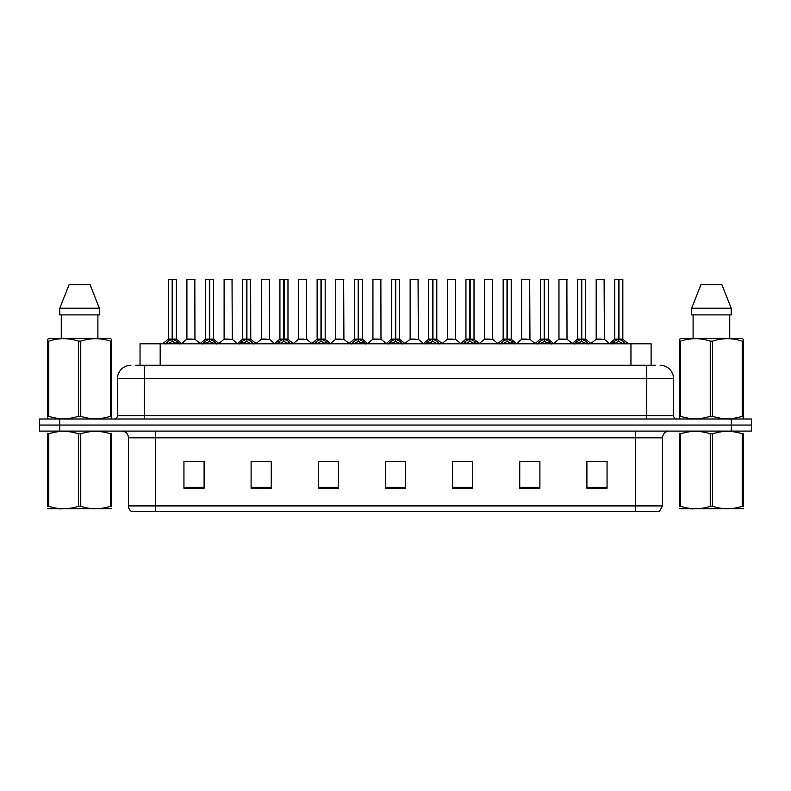 <?xml version="1.0" encoding="UTF-8"?>
<svg xmlns="http://www.w3.org/2000/svg" width="791" height="791" viewBox="0 0 791 791"><rect width="100%" height="100%" fill="white"/><g stroke="black" fill="none" stroke-linecap="round" stroke-linejoin="round"><path stroke-width="1.19" d="M140.037 365.274L140.037 343.788L651.102 343.788L651.102 365.274M662.532 505.914L659.239 511.688L635.667 511.688L635.667 505.914L662.532 505.914L662.532 437.809A6.714 6.714 0 0 1 669.245 431.095M635.667 511.688L131.761 511.688A6.714 6.714 0 0 1 128.468 505.914L128.468 437.809C128.073 433.735 125.838 431.49 121.755 431.095M59.701 419.003L751.45 419.003L751.45 425.054L39.55 425.054L39.55 431.095L59.701 431.095L59.701 425.054L39.55 425.054L39.55 419.003L59.701 419.003L59.701 425.054L751.45 425.054L751.45 431.095L59.701 431.095M607.053 488.245L607.053 461.38L586.902 461.38L586.902 488.245L607.053 488.245M539.897 488.245L539.897 461.38L519.746 461.38L519.746 488.245L539.897 488.245M472.731 488.245L472.731 461.38L452.59 461.38L452.59 488.245L472.731 488.245M204.098 488.245L204.098 461.38L183.947 461.38L183.947 488.245L204.098 488.245M271.254 488.245L271.254 461.38L251.103 461.38L251.103 488.245L271.254 488.245M338.41 488.245L338.41 461.38L318.269 461.38L318.269 488.245L338.41 488.245M405.575 488.245L405.575 461.38L385.425 461.38L385.425 488.245L405.575 488.245M623.446 511.688L167.554 511.688M539.353 461.519L530.83 461.519M520.755 461.519L539.897 461.519M595.168 461.519L605.244 461.519M334.722 461.519L326.189 461.519M251.103 461.519L270.384 461.519M260.308 461.519L251.775 461.519M185.895 461.519L195.97 461.519M464.94 461.519L456.417 461.519M390.527 461.519L400.602 461.519M338.41 461.519L318.269 461.519M472.731 461.519L452.59 461.519M135.904 365.274L655.403 365.274M135.597 365.274L144.318 365.274L144.318 378.711L117.454 378.711L117.454 415.651A3.362 3.362 0 0 1 114.102 419.003M130.891 365.274A13.427 13.427 0 0 0 117.454 378.711M660.109 365.274A13.427 13.427 0 0 1 673.546 378.711L673.546 415.651C673.744 417.688 674.861 418.805 676.898 419.003M165.309 343.947L167.751 341.366L172.151 339.141L172.151 341.485L172.329 338.41L172.497 339.141L176.907 341.366L179.349 343.947M168.295 279.45L172.151 279.312L168.295 279.45L168.295 339.082L172.151 339.141M176.353 279.45L172.497 279.45L172.497 339.092L176.353 339.082L176.353 279.45L168.434 279.312M172.497 279.45L176.225 279.312M172.151 279.45L172.151 339.092L168.295 339.082L162.699 343.788M172.497 279.312L172.497 339.141M172.942 339.349L176.482 339.349L172.151 339.082L172.27 279.312L170.985 279.312M176.907 341.366L176.907 343.788L172.497 341.485M172.151 341.485L167.751 343.798L167.751 341.366M194.952 339.092L194.823 279.312L186.903 279.45L186.903 339.082L191.106 339.082M189.583 279.312L187.032 279.312M191.946 339.082L189.909 339.082M190.75 339.082L186.903 339.082L181.623 343.521M202.516 343.947L204.958 341.366L209.358 339.141L209.358 341.485L209.536 338.41L209.704 339.141L214.114 341.366L216.556 343.947M205.502 279.45L209.368 279.312L205.502 279.45L205.502 339.082L209.358 339.141M213.56 279.45L209.704 279.45L209.704 339.092L213.56 339.082L213.56 279.45L205.64 279.312M209.704 279.45L213.432 279.312M209.358 279.45L209.358 339.092L205.502 339.082L199.905 343.788M209.704 279.312L209.704 339.141M210.149 339.349L213.689 339.349L209.358 339.082L209.477 279.312L208.191 279.312M214.114 341.366L214.114 343.788L209.704 341.485M209.358 341.485L204.958 343.798L204.958 341.366M239.722 343.947L242.165 341.366L246.565 339.141L246.565 341.485L246.683 338.419L246.921 341.485L246.802 279.312L250.638 279.312L242.847 279.312L246.574 279.312L246.565 339.141M246.911 339.141L251.32 341.366L253.763 343.947M246.565 279.45L242.847 279.312M250.767 279.45L246.911 279.45L246.911 339.092L250.767 339.082L250.638 279.312M242.708 279.45L242.708 339.082L246.565 339.092L242.708 339.082L237.112 343.788M247.356 339.349L250.895 339.349L246.565 339.082L246.683 279.312L245.398 279.312M251.32 341.366L251.32 343.788L246.921 341.485M246.565 341.485L242.165 343.798L242.165 341.366M276.929 343.947L279.371 341.366L283.771 339.141L283.771 341.485L283.949 338.41L284.127 339.141L288.527 341.366L290.969 343.947M279.915 279.45L283.781 279.312L279.915 279.45L279.915 339.082L283.771 339.141M287.973 279.45L284.127 279.45L284.127 339.092L287.973 339.082L287.973 279.45L280.054 279.312M284.127 279.45L287.845 279.312M283.771 279.45L283.771 339.092L279.915 339.082L274.319 343.788M284.117 279.312L284.127 339.141M284.562 339.349L288.102 339.349L283.771 339.082L283.89 279.312L282.605 279.312M288.527 341.366L288.527 343.788L284.127 341.485M283.771 341.485L279.371 343.798L279.371 341.366M314.136 343.947L316.578 341.366L320.978 339.141L320.978 341.485L321.156 338.41L321.334 339.141L325.734 341.366L328.176 343.947M317.122 279.45L320.988 279.312L317.122 279.45L317.122 339.082L320.978 339.141M325.18 279.45L321.334 279.45L321.334 339.092L325.18 339.082L325.18 279.45L317.26 279.312M321.334 279.45L325.052 279.312M320.978 279.45L320.978 339.092L317.122 339.082L311.525 343.788M321.324 279.312L321.334 339.141M321.769 339.349L325.309 339.349L320.978 339.082L321.097 279.312L319.811 279.312M325.734 341.366L325.734 343.788L321.334 341.485M320.978 341.485L316.578 343.798L316.578 341.366M229.153 339.082L223.982 339.349L232.287 339.349L232.03 279.312L224.11 279.45L224.11 339.082L228.312 339.082M226.79 279.312L224.239 279.312M227.956 339.082L227.116 339.082M266.359 339.082L261.188 339.349L269.494 339.349L269.237 279.312L261.317 279.45L261.317 339.082L265.519 339.082M263.996 279.312L261.445 279.312M265.163 339.082L264.323 339.082M303.566 339.082L298.395 339.349L306.7 339.349L306.443 279.312L298.523 279.45L298.523 339.082L302.726 339.082M302.37 339.082L301.529 339.082M111.561 508.653L47.589 508.761M111.561 506.724L111.561 506.289C111.561 509.542 111.561 509.542 111.561 506.289L110.374 506.289L110.374 433.814C100.546 430.561 90.678 430.561 80.761 433.814L78.388 433.814C68.56 430.561 58.692 430.561 48.785 433.814L47.589 433.814C47.589 430.561 47.589 430.561 47.589 433.814L47.589 433.369M80.761 433.814L80.761 506.289C90.599 509.542 100.467 509.542 110.374 506.289M80.761 506.289L78.388 506.289L78.388 433.814M111.561 433.369L111.561 433.814C111.561 430.561 111.561 430.561 111.561 433.814L110.374 433.814M111.561 433.814L111.561 506.289M48.785 433.814L48.785 506.289L47.589 506.289L47.589 433.814M48.785 506.289C58.613 509.542 68.481 509.542 78.388 506.289M47.589 506.289C47.589 509.542 47.589 509.542 47.589 506.289M743.411 508.653L679.439 508.761M743.411 506.724L743.411 506.289C743.411 509.542 743.411 509.542 743.411 506.289L742.215 506.289L742.215 433.814C732.387 430.561 722.519 430.561 712.612 433.814L710.239 433.814C700.401 430.561 690.533 430.561 680.626 433.814L679.439 433.814C679.439 430.561 679.439 430.561 679.439 433.814L679.439 433.369M712.612 433.814L712.612 506.289C722.44 509.542 732.308 509.542 742.215 506.289M712.612 506.289L710.239 506.289L710.239 433.814M743.411 433.369L743.411 433.814C743.411 430.561 743.411 430.561 743.411 433.814L742.215 433.814M743.411 433.814L743.411 506.289M680.626 433.814L680.626 506.289L679.439 506.289L679.439 433.814M680.626 506.289C690.454 509.542 700.322 509.542 710.239 506.289M679.439 506.289C679.439 509.542 679.439 509.542 679.439 506.289M111.145 419.003L111.561 416.293L110.374 416.293L110.374 341.129C100.546 337.876 90.678 337.876 80.761 341.129L78.388 341.129C68.56 337.876 58.692 337.876 48.785 341.129L47.589 341.129L47.589 339.28L49.151 338.41L47.589 339.28L47.589 417.134M80.761 341.129L80.761 416.293C90.599 419.546 100.467 419.546 110.374 416.293M80.761 416.293L78.388 416.293L78.388 341.129M48.785 341.129L48.785 416.293C58.613 419.546 68.481 419.546 78.388 416.293M48.785 416.293L47.589 416.293L48.014 419.003M111.561 348.485L111.561 339.28L110.008 338.41L111.561 339.28L111.561 341.129L110.374 341.129M110.008 338.41L49.151 338.41M61.263 314.907L61.263 338.41M97.896 338.41L97.896 314.907L97.896 338.41M90.065 284.681L99.359 308.193L99.359 314.907L59.79 314.907L59.79 308.193L69.094 284.681L59.79 308.193L99.359 308.193L90.065 284.681L69.094 284.681M111.561 417.134L111.561 341.129M742.986 419.003L743.411 416.293L742.215 416.293L742.215 341.129C732.387 337.876 722.519 337.876 712.612 341.129L710.239 341.129C700.401 337.876 690.533 337.876 680.626 341.129L679.439 341.129L679.439 339.28L680.992 338.41L679.439 339.28L679.439 417.134M712.612 341.129L712.612 416.293C722.44 419.546 732.308 419.546 742.215 416.293M712.612 416.293L710.239 416.293L710.239 341.129M680.626 341.129L680.626 416.293C690.454 419.546 700.322 419.546 710.239 416.293M680.626 416.293L679.439 416.293L679.855 419.003M743.411 348.485L743.411 339.28L741.849 338.41L743.411 339.28L743.411 341.129L742.215 341.129M741.849 338.41L680.992 338.41M693.104 314.907L693.104 338.41M729.737 338.41L729.737 314.907M721.906 284.681L731.21 308.193L731.21 314.907L691.641 314.907L691.641 308.193L700.935 284.681L691.641 308.193L731.21 308.193L721.906 284.681L700.935 284.681M743.411 417.134L743.411 341.129M351.342 343.947L353.785 341.366L358.185 339.141L358.185 341.485L358.363 338.41L358.541 339.141L362.94 341.366L365.383 343.947M354.328 279.45L358.194 279.312L354.328 279.45L354.328 339.082L358.185 339.141M362.387 279.45L358.541 279.45L358.541 339.092L362.387 339.082L362.387 279.45L354.467 279.312M358.541 279.45L362.258 279.312M358.185 279.45L358.185 339.092L354.328 339.082L348.732 343.788M358.531 279.312L358.541 339.141M358.976 339.349L362.515 339.349L358.185 339.082L358.303 279.312L357.018 279.312M362.94 341.366L362.94 343.788L358.541 341.485M358.185 341.485L353.785 343.798L353.785 341.366M388.549 343.947L390.991 341.366L395.391 339.141L395.391 341.485L395.569 338.41L395.747 339.141L400.147 341.366L402.589 343.947M391.535 279.45L395.401 279.312L391.535 279.45L391.535 339.082L395.391 339.141M399.593 279.45L395.747 279.45L395.747 339.092L399.593 339.082L399.593 279.45L391.674 279.312M395.747 279.45L399.465 279.312M395.391 279.45L395.391 339.092L391.535 339.082L385.939 343.788M395.737 279.312L395.747 339.141M396.182 339.349L399.722 339.349L395.391 339.082L395.51 279.312L394.225 279.312M400.147 341.366L400.147 343.788L395.747 341.485M395.391 341.485L390.991 343.798L390.991 341.366M425.756 343.947L428.198 341.366L432.598 339.141L432.598 341.485L432.776 338.41L432.954 339.141L437.354 341.366L439.796 343.947M428.742 279.45L432.608 279.312L428.742 279.45L428.742 339.082L432.598 339.141M436.8 279.45L432.954 279.45L432.954 339.092L436.8 339.082L436.8 279.45L428.88 279.312M432.954 279.45L436.672 279.312M432.598 279.45L432.598 339.092L428.742 339.082L423.145 343.788M432.944 279.312L432.954 339.141M433.389 339.349L436.929 339.349L432.598 339.082L432.717 279.312L431.431 279.312M437.354 341.366L437.354 343.788L432.954 341.485M432.598 341.485L428.198 343.798L428.198 341.366M340.773 339.082L335.602 339.349L343.907 339.349L343.65 279.312L335.73 279.45L335.73 339.082L339.932 339.082M339.586 339.082L338.736 339.082M380.985 339.092L380.857 279.312L372.937 279.45L372.937 339.082L377.139 339.082M377.979 339.082L375.943 339.082M376.793 339.082L372.937 339.082L367.667 343.521M415.186 339.082L410.015 339.349L418.32 339.349L418.063 279.312L410.143 279.45L410.143 339.082L414.346 339.082M414 339.082L413.149 339.082M462.962 343.947L465.405 341.366L469.805 339.141L469.805 341.485L469.983 338.41L470.161 339.141L474.56 341.366L477.003 343.947M465.948 279.45L469.814 279.312L465.948 279.45L465.948 339.082L469.805 339.141M474.007 279.45L470.161 279.45L470.161 339.092L474.007 339.082L474.007 279.45L466.087 279.312M470.161 279.45L473.878 279.312M469.805 279.45L469.805 339.092L465.948 339.082L460.352 343.788M470.151 279.312L470.161 339.141M470.596 339.349L474.135 339.349L469.805 339.082L469.923 279.312L468.638 279.312M474.56 341.366L474.56 343.788L470.161 341.485M469.805 341.485L465.405 343.798L465.405 341.366M500.169 343.947L502.611 341.366L507.011 339.141L507.011 341.485L507.189 338.41L507.367 339.141L511.767 341.366L514.209 343.947M503.155 279.45L507.021 279.312L503.155 279.45L503.155 339.082L507.011 339.141M511.213 279.45L507.367 279.45L507.367 339.092L511.213 339.082L511.213 279.45L503.294 279.312M507.367 279.45L511.085 279.312M507.011 279.45L507.011 339.092L503.155 339.082L497.559 343.788M507.357 279.312L507.367 339.141M507.802 339.349L511.342 339.349L507.011 339.082L507.13 279.312L505.845 279.312M511.767 341.366L511.767 343.788L507.367 341.485M507.011 341.485L502.611 343.798L502.611 341.366M537.376 343.947L539.818 341.366L544.218 339.141L544.218 341.485L544.396 338.41L544.574 339.141L548.974 341.366L551.416 343.947M540.362 279.45L544.228 279.312L540.362 279.45L540.362 339.082L544.218 339.141M548.42 279.45L544.574 279.45L544.574 339.092L548.42 339.082L548.42 279.45L540.5 279.312M544.574 279.45L548.292 279.312M544.218 279.45L544.218 339.092L540.372 339.082L534.765 343.788M544.564 279.312L544.574 339.141M545.009 339.349L548.549 339.349L544.218 339.082L544.337 279.312L543.051 279.312M548.974 341.366L548.974 343.788L544.574 341.485M544.218 341.485L539.818 343.798L539.818 341.366M574.582 343.947L577.025 341.366L581.425 339.141L581.425 341.485L581.603 338.41L581.78 339.141L586.18 341.366L588.623 343.947M577.568 279.45L581.434 279.312L577.568 279.45L577.568 339.082L581.425 339.141M585.627 279.45L581.78 279.45L581.78 339.092L585.627 339.082L585.627 279.45L577.707 279.312M581.78 279.45L585.498 279.312M581.425 279.45L581.425 339.092L577.578 339.082L571.972 343.788M581.771 279.312L581.78 339.141M582.216 339.349L585.755 339.349L581.425 339.082L581.543 279.312L580.258 279.312M586.18 341.366L586.18 343.788L581.78 341.485M581.425 341.485L577.025 343.798L577.025 341.366M611.789 343.947L614.231 341.366L618.631 339.141L618.631 341.485L618.809 338.41L618.987 339.141L623.387 341.366L625.829 343.947M614.775 279.45L618.641 279.312L614.775 279.45L614.775 339.082L618.631 339.141M622.833 279.45L618.987 279.45L618.987 339.092L622.833 339.082L622.833 279.45L614.914 279.312M618.987 279.45L622.705 279.312M618.631 279.45L618.631 339.092L614.785 339.082L609.179 343.788M618.977 279.312L618.987 339.141M619.422 339.349L622.962 339.349L618.631 339.082L618.75 279.312L617.464 279.312M623.387 341.366L623.387 343.788L618.987 341.485M618.631 341.485L614.231 343.798L614.231 341.366M452.393 339.082L447.222 339.349L455.527 339.349L455.27 279.312L447.35 279.45L447.35 339.082L451.552 339.082M451.206 339.082L450.366 339.082M489.599 339.082L484.428 339.349L492.734 339.349L492.477 279.312L484.557 279.45L484.557 339.082L488.759 339.082M488.413 339.082L487.572 339.082M526.806 339.082L521.635 339.349L529.94 339.349L529.683 279.312L521.763 279.45L521.763 339.082L525.966 339.082M527.132 279.312L524.453 279.312M525.62 339.082L524.779 339.082M567.018 339.092L566.89 279.312L558.97 279.45L558.97 339.082L563.172 339.082M564.339 279.312L561.659 279.312M564.013 339.082L561.986 339.082M562.826 339.082L558.97 339.082L553.7 343.521M601.219 339.082L596.048 339.349L604.354 339.349L604.097 279.312L596.177 279.45L596.177 339.082L600.379 339.082M601.546 279.312L598.866 279.312M600.033 339.082L599.192 339.082M160.178 365.274L160.178 343.788M630.951 365.274L630.951 343.788M635.667 431.095L635.667 437.809L128.468 437.809M662.532 437.809L635.667 437.809L635.667 505.914L155.333 505.914L155.333 511.688M128.468 505.914L155.333 505.914L155.333 431.095M731.299 431.095L731.299 419.003M405.575 487.315L385.425 487.315M338.41 487.315L318.269 487.315M271.254 487.315L251.103 487.315M204.098 487.315L183.947 487.315M472.731 487.315L452.59 487.315M539.897 487.315L519.746 487.315M607.053 487.315L586.902 487.315M144.318 419.003L144.318 415.651L673.546 415.651M117.454 415.651L144.318 415.651L144.318 378.711L646.682 378.711L646.682 419.003M673.546 378.711L646.682 378.711L646.682 365.274M171.706 339.349L168.176 339.349M177.609 341.979L177.609 343.788M167.039 341.979L167.039 343.788M194.962 339.092L186.775 339.349M194.962 279.45L186.903 279.45M208.913 339.349L205.383 339.349M214.816 341.979L214.816 343.788M204.246 341.979L204.246 343.788M246.12 339.349L242.59 339.349M252.022 341.979L252.022 343.788M241.453 341.979L241.453 343.788M283.326 339.349L279.796 339.349M289.229 341.979L289.229 343.788M278.659 341.979L278.659 343.788M320.533 339.349L317.003 339.349M326.436 341.979L326.436 343.788M315.866 341.979L315.866 343.788M232.168 279.45L224.11 279.45M269.375 279.45L261.317 279.45M306.582 279.45L298.523 279.45M357.74 339.349L354.21 339.349M363.642 341.979L363.642 343.788M353.073 341.979L353.073 343.788M394.946 339.349L391.416 339.349M400.849 341.979L400.849 343.788M390.279 341.979L390.279 343.788M432.153 339.349L428.623 339.349M438.056 341.979L438.056 343.788M427.496 341.979L427.496 343.788M343.788 279.45L335.73 279.45M380.995 339.092L372.808 339.349M380.995 279.45L372.937 279.45M418.202 279.45L410.143 279.45M469.36 339.349L465.83 339.349M475.262 341.979L475.262 343.788M464.703 341.979L464.703 343.788M506.566 339.349L503.036 339.349M512.469 341.979L512.469 343.788M501.909 341.979L501.909 343.788M543.773 339.349L540.243 339.349M549.676 341.979L549.676 343.788M539.116 341.979L539.116 343.788M580.98 339.349L577.45 339.349M586.882 341.979L586.882 343.788M576.323 341.979L576.323 343.788M618.186 339.349L614.656 339.349M624.089 341.979L624.089 343.788M613.529 341.979L613.529 343.788M455.408 279.45L447.35 279.45M492.615 279.45L484.557 279.45M529.822 279.45L521.763 279.45M567.028 339.092L558.842 339.349M567.028 279.45L558.97 279.45M604.235 279.45L596.177 279.45M176.482 339.349L181.96 343.788M195.08 339.349L200.232 343.521M213.689 339.349L219.166 343.788M250.895 339.349L256.373 343.788M288.102 339.349L293.58 343.788M325.309 339.349L330.786 343.788M223.982 339.349L218.83 343.521M232.287 339.349L237.438 343.521M261.188 339.349L256.037 343.521M269.494 339.349L274.645 343.521M298.395 339.349L293.243 343.521M306.7 339.349L311.852 343.521M61.391 508.564L60.64 508.999M693.232 508.564L692.481 508.999M362.515 339.349L367.993 343.788M399.722 339.349L405.2 343.788M436.929 339.349L442.406 343.788M335.602 339.349L330.46 343.521M343.907 339.349L349.058 343.521M381.114 339.349L386.265 343.521M410.015 339.349L404.873 343.521M418.32 339.349L423.472 343.521M474.135 339.349L479.613 343.788M511.342 339.349L516.82 343.788M548.549 339.349L554.026 343.788M585.755 339.349L591.233 343.788M622.962 339.349L628.44 343.788M447.222 339.349L442.08 343.521M455.527 339.349L460.678 343.521M484.428 339.349L479.287 343.521M492.734 339.349L497.885 343.521M521.635 339.349L516.493 343.521M529.94 339.349L535.092 343.521M567.147 339.349L572.298 343.521M596.048 339.349L590.907 343.521M604.354 339.349L609.505 343.521"/></g></svg>
